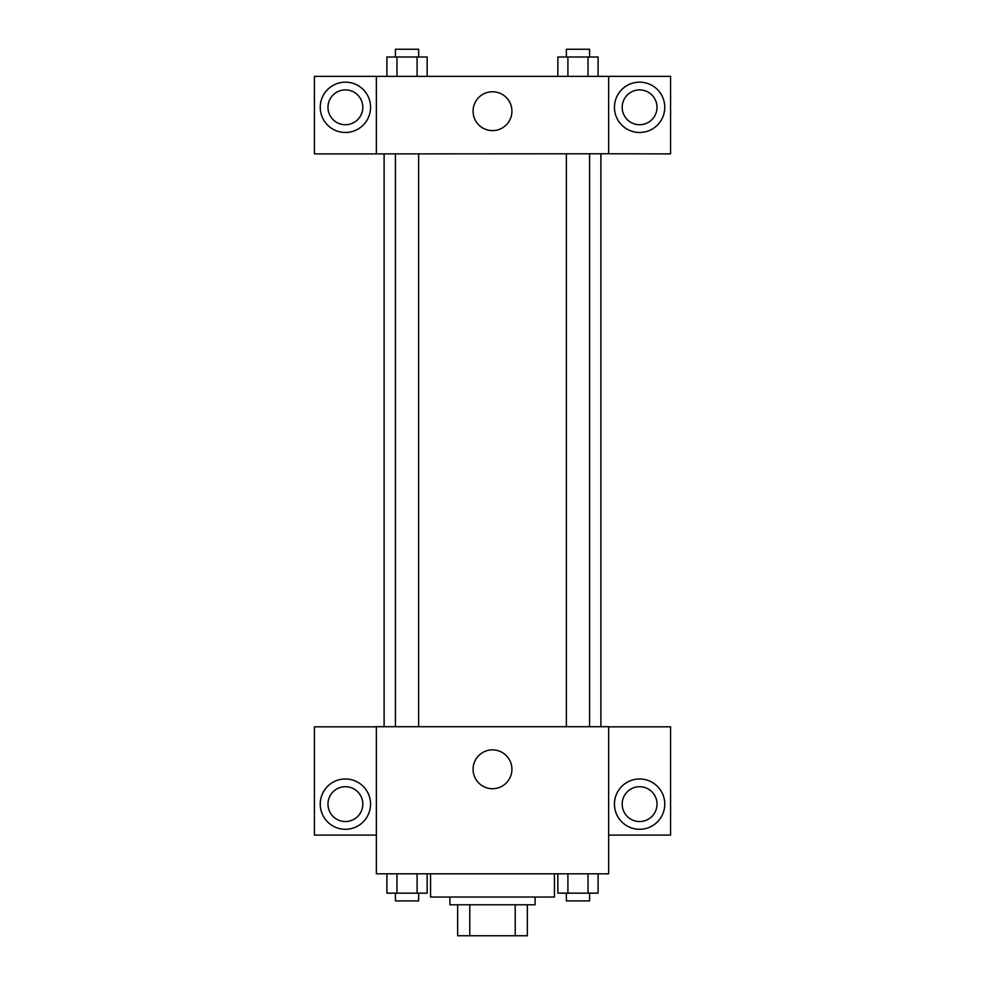 <?xml version="1.0" encoding="UTF-8"?>
<svg xmlns="http://www.w3.org/2000/svg" width="985" height="985" viewBox="0 0 985 985"><rect width="100%" height="100%" fill="white"/><g stroke="black" fill="none" stroke-linecap="round" stroke-linejoin="round"><path stroke-width="1.48" d="M515.217 904.784L515.217 935.75L457.656 935.75L457.656 904.784M515.217 935.75L527.344 935.75L527.344 904.784L527.344 935.75M535.089 897.039L535.089 904.784L449.911 904.784L449.911 897.039M469.783 904.784L469.783 935.75M430.556 873.806L430.556 897.039L554.444 897.039L554.444 873.806M608.631 873.806L376.368 873.806L376.368 726.708L608.631 726.708L608.631 873.806M345.39 829.296A25.167 25.167 0 0 1 323.609 791.546A25.167 25.167 0 0 1 367.183 791.546A25.167 25.167 0 0 1 345.39 829.296M376.368 835.095L314.424 835.095L314.424 726.832L376.368 726.832M327.98 804.129A17.422 17.422 0 0 1 345.39 786.707A17.422 17.422 0 0 1 362.812 804.129A17.422 17.422 0 0 1 345.39 821.552A17.422 17.422 0 0 1 327.98 804.129M492.5 788.702A19.417 19.417 0 0 1 475.681 759.583A19.417 19.417 0 0 1 509.319 759.583A19.417 19.417 0 0 1 492.5 788.702M639.61 829.296A25.167 25.167 0 0 1 617.817 791.546A25.167 25.167 0 0 1 661.391 791.546A25.167 25.167 0 0 1 639.61 829.296M608.631 835.095L670.576 835.095L670.576 726.832L608.631 726.832M622.188 804.129A17.422 17.422 0 0 1 639.61 786.707A17.422 17.422 0 0 1 657.02 804.129A17.422 17.422 0 0 1 639.61 821.552A17.422 17.422 0 0 1 622.188 804.129M600.887 153.771L600.887 726.708M566.363 726.708L566.363 153.771M418.637 153.771L418.637 726.708M608.631 153.771L670.576 153.894L670.576 76.35L608.631 76.35L608.631 153.771L376.368 153.894L314.424 153.894L314.424 76.35L376.368 76.35L376.368 153.771M362.812 107.316A17.422 17.422 0 0 1 345.39 124.738A17.422 17.422 0 0 1 327.98 107.316A17.422 17.422 0 0 1 345.39 89.894A17.422 17.422 0 0 1 362.812 107.316M345.39 132.482A25.167 25.167 0 0 1 323.609 94.732A25.167 25.167 0 0 1 367.183 94.732A25.167 25.167 0 0 1 345.39 132.482M657.02 107.316A17.422 17.422 0 0 1 630.892 122.399A17.422 17.422 0 0 1 630.892 92.233A17.422 17.422 0 0 1 657.02 107.316M639.61 132.482A25.167 25.167 0 0 1 617.817 94.732A25.167 25.167 0 0 1 661.391 94.732A25.167 25.167 0 0 1 639.61 132.482M608.631 76.35L376.368 76.35M473.083 111.194A19.417 19.417 0 0 1 502.215 94.375A19.417 19.417 0 0 1 502.215 128.001A19.417 19.417 0 0 1 473.083 111.194M598.092 76.35L598.092 56.995L557.855 56.995L557.855 76.35M588.033 56.995L588.033 76.35M567.914 56.995L567.914 76.35M566.363 56.995L566.363 49.25L589.584 49.25L589.584 56.995M427.145 76.35L427.145 56.995L386.908 56.995L386.908 76.35M417.086 56.995L417.086 76.35M396.967 56.995L396.967 76.35M395.416 56.995L395.416 49.25L418.637 49.25L418.637 56.995M598.092 873.806L598.092 893.161L557.855 893.161L557.855 873.806M588.033 873.806L588.033 893.161M567.914 873.806L567.914 893.161M589.584 893.161L589.584 900.906L566.363 900.906L566.363 893.161M427.145 873.806L427.145 893.161L386.908 893.161L386.908 873.806M417.086 873.806L417.086 893.161M396.967 873.806L396.967 893.161M418.637 893.161L418.637 900.906L395.416 900.906L395.416 893.161M384.113 153.771L384.113 726.708M589.584 726.708L589.584 153.771M395.416 153.771L395.416 726.708"/></g></svg>
